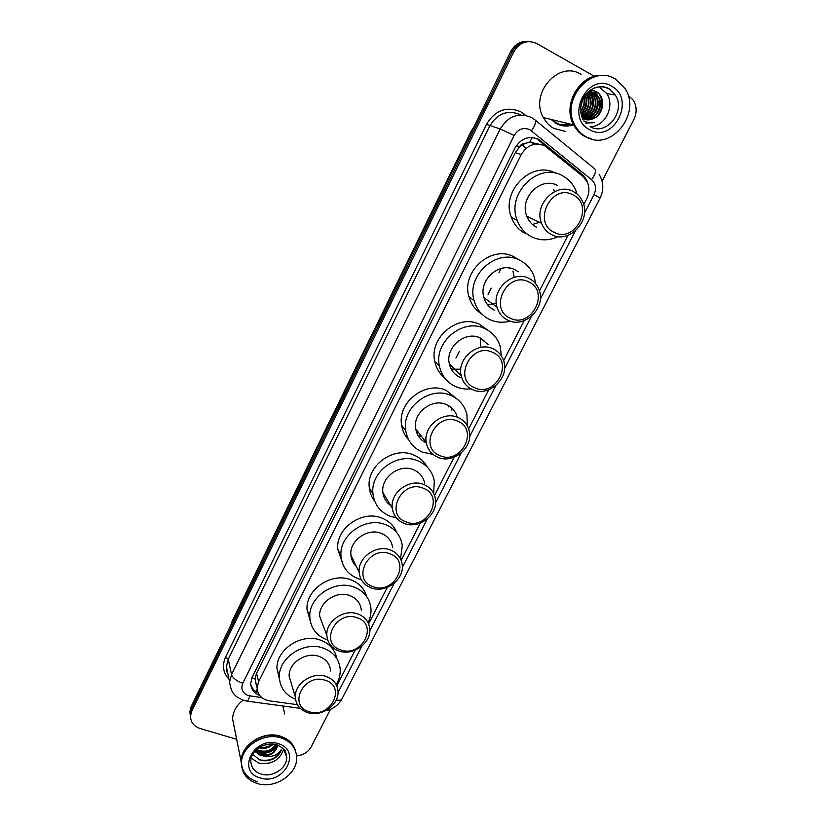 <?xml version="1.0" encoding="UTF-8"?>
<svg xmlns="http://www.w3.org/2000/svg" width="826" height="826" viewBox="0 0 826 826"><rect width="100%" height="100%" fill="white"/><g stroke="black" fill="none" stroke-linecap="round" stroke-linejoin="round"><path stroke-width="1.24" d="M538.531 144.065L529.642 142.227L525.047 143.425C522.6 143.425 520.731 144.591 519.44 146.925L516.529 145.397M583.714 204.714L586.667 198.942C589.527 192.995 589.64 187.203 587.007 181.575L582.888 176.444L544.778 145.861C535.093 141.979 527.225 144.911 521.185 154.658L258.641 681.657L257.123 687.717C257.567 694.945 261.687 699.323 269.472 700.861L297.36 704.661M519.44 146.925L525.047 143.425M255.905 683.99L255.089 678.569L255.905 683.99M519.296 147.214L515.31 152.655L256.545 673.273L255.089 678.569M336.771 685.879L355.056 650.258M368.602 623.867L387.311 587.41M401.168 560.4L420.32 523.085M434.517 495.424L454.124 457.212M468.662 428.89L488.755 389.748M503.643 360.735L524.221 320.633M539.471 290.907L567.989 235.338M587.916 183.723L586.429 179.634L582.413 174.647L538.407 139.264C528.785 135.392 520.989 138.303 515.001 147.978L252.219 677.175L250.722 683.123C250.897 688.987 253.871 693.086 259.653 695.43M570.384 124.127L560.482 124.654L570.384 124.127M572.057 124.54C566.657 126.12 561.535 125.635 556.672 123.074L552.16 119.718M628.318 95.609L632.943 99.791C636.846 105.811 637.166 112.336 633.903 119.367L602.113 181.183M236.67 739.301L200.078 728.511C193.676 726.291 190.496 722.069 190.517 715.863L191.849 710.949L513.731 51.883C519.616 42.219 527.308 39.442 536.786 43.53L594.059 76.116M330.503 709.307L311.278 746.704C308.139 752.156 303.256 755.222 296.606 755.914M190.186 714.893L189.877 711.362L191.198 706.478L510.705 51.573L512.213 51.728C516.24 44.398 522.053 41.001 529.642 41.537C522.053 41.001 516.24 44.398 512.213 51.728L191.529 708.708L512.213 51.728L513.731 51.883M190.507 717.154L190.197 713.602L191.529 708.708L190.197 713.602L190.507 717.154M258.104 692.777C254.511 691.135 252.085 688.574 250.836 685.095M536.786 138.789L583.218 176.712M561.091 124.829L571.644 124.437M582.34 117.375L582.815 116.807M588.897 99.512L588.308 94.319M510.705 51.573C514.722 44.274 520.504 40.887 528.072 41.414M526.203 148.257L522.125 144.963M455.931 358.102L459.297 351.442M488.073 294.407L491.253 288.109M498.997 272.756L501.175 268.44M591.158 138.892L584.767 136.445C580.028 133.822 576.331 129.981 573.657 124.922C561.36 103.808 581.69 71.346 604.797 75.693M565.314 131.386L553.988 128.443C549.497 125.965 545.965 122.351 543.405 117.591C529.146 93.803 558.562 59.875 581.101 74.361M584.953 136.156C580.389 133.606 576.785 129.899 574.163 125.046M591.271 138.923L584.994 136.507C580.255 133.884 576.558 130.043 573.884 124.974C561.463 103.684 582.247 71.005 605.468 75.785M586.037 136.775C581.287 134.153 577.58 130.302 574.906 125.222C559.945 99.853 591.55 63.54 615.36 79.007L624.611 87.845C642.422 112.759 611.064 152.221 586.037 136.775M598.86 86.782L606.78 93.586C615.391 106.141 604.777 127.07 590.156 126.657M584.25 119.264C595.112 120.968 603.951 106.048 598.055 96.879L593.894 92.688L590.59 91.459M584.519 119.347C595.484 121.35 604.611 106.265 598.633 96.983L594.462 92.791L588.793 91.356M583.197 118.83C593.595 119.44 601.338 105.181 595.742 96.477L591.592 92.306L589.434 91.356M583.455 118.954C593.977 119.822 601.989 105.398 596.32 96.57L592.159 92.398L589.723 91.376M582.382 118.273C592.118 117.715 598.726 104.262 593.45 96.074L588.587 91.541M582.454 118.438C592.428 118.263 599.408 104.541 594.028 96.167L588.711 91.438M582.041 117.457C591.891 113.028 594.937 105.769 591.189 95.671L587.957 92.12M582.134 117.684C591.127 116.115 596.713 103.467 591.746 95.775L588.133 91.944M581.649 116.363C590.146 111.334 592.572 104.303 588.938 95.279L587.131 92.935M581.752 116.662C590.58 111.758 593.171 104.665 589.496 95.372L587.358 92.708M581.256 114.979C588.37 109.528 590.187 102.827 586.708 94.887L586.161 94.03M581.349 115.351C588.814 109.992 590.786 103.209 587.265 94.98L586.419 93.73M580.885 113.203C586.223 107.979 587.596 102.073 585.025 95.496M580.967 113.689C586.842 108.278 588.288 102.073 585.324 95.093M580.616 110.829C583.775 106.668 584.808 102.248 583.714 97.571M580.668 111.5C584.374 107.019 585.51 102.176 584.065 96.962M580.761 106.595L581.948 101.474M580.626 108.092L582.495 100.06M582.485 118.469L582.464 118.459C586.253 120.41 590.115 120.348 594.07 118.273C604.364 113.678 605.592 96.849 596.548 91.769L590.724 89.9M585.593 123.136L594.503 122.496C590.704 123.25 587.141 122.713 583.806 120.875M585.345 119.574L594.07 118.273M596.227 109.91L597.59 103.869M594.338 90.674L597.25 94.174L594.772 90.85M599.046 114.267C602.794 107.948 603.238 101.712 600.368 95.548M580.874 105.738L581.669 102.352M583.362 110.539C585.634 106.637 586.522 102.63 586.037 98.531M593.977 113.565C596.806 109.125 597.848 104.52 597.105 99.76M597.58 115.836C602.619 108.774 603.279 101.691 599.562 94.577L599.284 94.112M585.624 123.146L594.503 122.496M554.039 232.261C531.861 222.308 551.84 182.711 573.089 194.936C594.978 205.364 575.01 244.031 554.039 232.261M551.489 234.574C546.874 232.168 543.57 228.42 541.577 223.319C533.42 204.538 556.466 181.513 573.42 191.601C577.498 193.79 580.533 197.063 582.526 201.41C592.015 220.16 569.042 244.61 551.489 234.574M557.633 185.602C541.144 175.804 518.883 198.085 526.864 216.298C528.816 221.244 532.037 224.879 536.528 227.222M558.242 236.577C549.145 240.81 540.276 240.903 531.655 236.845C524.871 233.345 520.06 227.842 517.221 220.335C505.946 193.614 538.624 161.431 562.599 175.804C568.236 178.85 572.49 183.341 575.35 189.288L577.188 194.172M525.697 233.758C518.996 230.299 514.237 224.858 511.418 217.444C500.37 191.353 531.851 159.728 555.609 173.223M553.699 189.381L554.401 191.663M541.071 221.802L532.481 224.476M510.189 318.155C488.021 308.976 507.412 270.556 528.681 281.924C550.57 291.557 531.19 329.099 510.189 318.155M507.804 320.189C502.394 317.545 498.811 313.23 497.035 307.241C491.14 289.389 513.08 269.668 529.084 278.486C533.978 280.954 537.365 284.836 539.233 290.132C546.223 308.057 524.334 328.934 507.804 320.189M518.212 271.775L514.959 269.772C499.389 261.192 478.171 280.282 483.953 297.618C485.698 303.431 489.199 307.623 494.454 310.204M510.169 321.118C503.013 322.997 496.189 322.47 489.704 319.559C481.826 315.718 476.633 309.42 474.114 300.654C466.009 275.254 497.138 247.655 519.781 260.252C526.596 263.731 531.366 269.121 534.081 276.431L535.733 283.762M481.734 313.994C475.353 310.018 471.088 304.267 468.962 296.73C460.918 271.63 491.615 244.403 514.009 256.865L517.613 258.982M512.936 271.021L514.206 277.319M496.343 303.555L487.454 304.608M474.661 387.735C452.503 379.175 471.419 341.706 492.709 352.392C514.588 361.396 495.672 398.029 474.661 387.735M472.4 389.562C466.453 386.795 462.705 382.139 461.156 375.593C456.706 358.567 477.8 340.931 493.174 348.861C498.646 351.494 502.229 355.758 503.912 361.664C509.301 378.793 488.249 397.399 472.4 389.562M488.166 344.628L480.35 338.02C465.41 330.276 444.997 347.343 449.365 363.894C450.882 370.265 454.537 374.798 460.33 377.503M470.965 388.86C465.596 389.438 460.495 388.695 455.694 386.64C447.042 382.624 441.631 375.84 439.453 366.29C433.361 342.057 463.303 317.36 485.058 328.727C492.719 332.434 497.779 338.402 500.246 346.6L501.361 355.913M444.543 377.781C439.473 373.589 436.242 368.169 434.817 361.53C428.766 337.576 458.306 313.209 479.813 324.463L488.125 330.369M483.86 340.105L484.005 341.107M480.226 338.454L480.866 347.374M460.784 369.201L451.295 369.17M439.99 455.653C417.853 447.682 436.314 411.111 457.604 421.157C479.472 429.551 461.011 465.317 439.99 455.653M437.852 457.263C431.43 454.424 427.569 449.53 426.268 442.56C422.953 426.35 443.283 410.377 458.12 417.543C464.098 420.269 467.815 424.812 469.282 431.182C473.412 447.516 453.133 464.336 437.852 457.263M457.015 416.304C455.271 410.904 451.781 407.022 446.556 404.657C432.122 397.657 412.432 413.124 415.705 428.9C416.913 435.395 420.455 440.072 426.33 442.942M432.927 454.331L422.468 452.152C413.165 448.043 407.59 440.919 405.772 430.78C401.26 407.693 430.139 385.288 451.161 395.582C459.535 399.454 464.801 405.845 466.969 414.745L467.279 425.762M408.901 440.124C404.967 435.983 402.541 431.017 401.632 425.225C397.141 402.396 425.638 380.29 446.422 390.491L457.656 399.536M451.708 407.951L451.646 410.336M421.394 436.262L418.245 435.808M448.353 405.545L448.497 406.826M418.627 432.679L416.49 432.081M406.144 521.949C384.038 514.536 402.055 478.853 423.335 488.269C445.193 496.085 427.166 531.015 406.144 521.949M404.12 523.364C397.296 520.504 393.352 515.445 392.288 508.166C389.862 492.74 409.51 478.078 423.914 484.583C430.315 487.35 434.135 492.1 435.385 498.821C438.513 514.381 418.927 529.755 404.12 523.364M424.729 483.664C423.501 477.118 419.773 472.482 413.547 469.767C399.536 463.396 380.507 477.593 382.903 492.626C383.749 498.749 386.836 503.344 392.174 506.41M396.346 517.819L390.017 516.178C380.136 512.027 374.457 504.665 372.991 494.103C369.707 472.1 397.636 451.523 418.039 460.898C427.032 464.852 432.452 471.543 434.311 480.969L433.64 493.39M374.746 501.289C371.679 497.355 369.872 492.854 369.315 487.784C366.052 466.029 393.62 445.73 413.785 455.023C419.732 457.521 424.203 461.507 427.197 466.989M386.031 497.799L384.059 497.273M383.625 493.824L383.037 493.576M373.094 586.687C351.009 579.821 368.602 544.974 389.882 553.802C411.72 561.071 394.105 595.185 373.094 586.687M371.184 587.916C364.018 585.066 360.012 579.904 359.165 572.418C357.451 557.715 376.491 544.127 390.512 550.044C397.285 552.821 401.178 557.705 402.21 564.674C404.544 579.511 385.577 593.718 371.184 587.916M392.691 547.69C391.669 540.885 387.869 536.115 381.282 533.389C367.642 527.577 349.191 540.741 350.905 555.072C351.287 559.543 353.084 563.311 356.285 566.378M352.175 557.746L351.226 557.395M361.282 579.635L358.288 578.737C347.932 574.607 342.17 567.111 341.014 556.239C338.722 535.258 365.804 516.167 385.68 524.716C395.21 528.702 400.744 535.599 402.293 545.418L400.558 558.975M341.892 561.432L337.793 549.197C335.511 528.444 362.232 509.601 381.891 518.088C389.067 520.969 394.043 525.821 396.821 532.636M340.808 649.928C318.764 643.578 335.945 609.536 357.214 617.796C379.02 624.539 361.809 657.868 340.808 649.928M339.011 650.971C331.536 648.173 327.488 642.958 326.848 635.328C325.692 621.297 344.184 608.576 357.885 613.966C364.978 616.733 368.933 621.689 369.759 628.844C371.463 642.989 353.043 656.247 339.011 650.971M361.323 610.115C360.508 603.135 356.656 598.282 349.759 595.567C336.43 590.249 318.506 602.567 319.662 616.268L323.338 626.015M327.705 640.047L327.272 639.902C316.503 635.834 310.679 628.256 309.822 617.187C308.315 597.146 334.623 579.263 354.055 587.09C364.039 591.055 369.666 598.086 370.926 608.184C371.328 613.119 370.378 617.951 368.066 622.68M310.163 620.625L307.024 609.454C305.527 589.619 331.494 571.964 350.699 579.738C358.98 582.929 364.287 588.504 366.651 596.475M309.265 711.713C287.262 705.858 304.04 672.612 325.289 680.325C347.065 686.551 330.245 719.126 309.265 711.713M307.571 712.59C299.838 709.844 295.749 704.619 295.305 696.917C294.593 683.494 312.589 671.507 326.022 676.432C333.384 679.137 337.39 684.124 338.03 691.403C339.218 704.929 321.304 717.391 307.571 712.59M330.637 671.022C329.997 663.918 326.094 659.024 318.929 656.35C305.878 651.487 288.429 663.113 289.131 676.205L291.619 684.548M295.481 699.209C285.228 694.955 279.849 687.542 279.343 676.959C278.465 657.775 304.092 640.904 323.131 648.069C333.528 651.982 339.218 659.076 340.209 669.359C340.457 674.646 339.125 679.746 336.192 684.661M279.425 678.869L276.968 668.554C276.09 649.566 301.387 632.902 320.209 640.036C329.46 643.444 334.984 649.618 336.801 658.539M241.646 766.724L241.078 761.314C240.872 744.825 263.463 730.432 280.427 736.203C288.377 738.805 293.416 743.689 295.553 750.865M234.274 727.345L232.571 718.868C232.963 711.599 236.422 705.394 242.947 700.252M257.413 781.788C247.594 778.608 242.255 772.32 241.399 762.904M241.677 766.879L241.14 761.634C240.944 745.135 263.535 730.742 280.51 736.513C288.687 739.198 293.777 744.267 295.77 751.722M257.64 783.626C247.108 780.147 241.698 773.291 241.429 763.059C241.223 746.539 263.866 732.115 280.861 737.886C290.824 741.335 296.1 747.84 296.689 757.39C297.618 774.065 275.12 789.202 257.64 783.626M283.721 748.986C279.787 760.25 271.496 764.969 258.848 763.152L251.197 758.165M256.803 749.409L259.271 750.586C266.488 752.269 271.981 750.225 275.75 744.474M256.287 749.863L259.498 751.546C267.19 753.24 272.817 750.937 276.359 744.618M259.87 747.179C264.63 747.984 268.729 746.921 272.177 743.999M258.879 747.809C264.526 749.213 269.338 747.964 273.303 744.071M277.681 745.413C271.527 752.569 264.021 754.437 255.131 751.04L260.149 754.427C269.152 756.1 274.986 753.106 277.67 745.465C276.07 751.815 271.609 755.367 264.289 756.1C271.981 757.411 277.712 755.16 281.48 749.358C280.313 753.106 277.877 756.172 274.16 758.536C269.307 761.014 264.434 761.448 259.529 759.837L252.746 754.324M254.852 751.361L260.376 755.398L264.289 756.1M282.812 705.982L284.722 713.994M262.936 745.651L268.77 744.133M255.843 751.805C264.33 754.757 271.548 752.93 277.474 746.322M259.333 759.765C269.895 761.727 277.278 758.258 281.48 749.358M255.957 691.61L257.185 689.152M529.642 142.227L532.326 137.477M254.966 678.807L251.961 677.712M515.31 152.655L521.185 154.658M256.545 673.273L258.641 681.657M584.467 213.201L594.059 194.533C596.609 188.669 595.794 183.733 591.612 179.717L529.838 129.692C523.374 127.09 518.15 129.021 514.154 135.505L242.792 683.288C240.634 689.08 242.462 693.19 248.254 695.616L261.77 697.619M246.489 701.057L244.331 700.582C238.724 698.311 235.327 696.173 234.161 694.17C232.209 692.735 230.681 688.698 229.587 682.059L231.517 674.574L500.215 128.97C508.155 116.063 518.542 112.222 531.386 117.447M228.978 679.137C223.041 672.818 221.895 665.477 225.529 657.135L486.483 124.334L500.215 128.97L514.154 135.505M300.241 708.347L247.583 701.212L250.061 696.019M486.483 124.334C495.146 110.178 506.545 105.976 520.648 111.727L525.77 115.392M520.762 114.969L520.256 114.68C507.701 109.569 497.562 113.317 489.839 125.903L228.265 659.231L226.376 666.572L227.945 674.14M191.849 710.949L191.198 706.478M535.527 120.359L594.255 168.494C596.548 169.939 595.66 173.687 591.612 179.717M532.006 117.798L534.68 119.667C536.704 120.895 535.64 124.602 531.5 130.807M242.792 683.288C236.597 681.027 232.839 678.125 231.517 674.574L228.265 659.231L225.529 657.135M338.04 692.56L361.891 646.149M369.8 630.765L394.219 583.28M402.314 567.534L427.3 518.914M435.591 502.797L461.176 453.02M469.664 436.51L495.879 385.525M504.572 368.613L531.417 316.389M540.328 299.053L575.288 231.053M523.705 115.072L524.273 114.164M336.234 699.994C339.238 700.572 341.128 700.241 341.912 698.992L600.079 198.106C603.971 189.99 603.682 182.123 599.211 174.493M594.059 194.533L600.079 198.106M539.254 140.43L540.885 140.905M580.657 174.059L582.413 174.647M230.681 625.55L232.22 621.018L230.867 625.168M473.597 127.638L470.996 131.448L474.031 126.739M471.656 131.613L232.292 622.246M531.232 142.124L534.019 144.385M570.59 124.179L560.575 124.685M573.12 124.798C567.286 126.781 561.711 126.388 556.404 123.611L551.097 119.46M571.85 124.489L561.195 124.85M593.481 88.341C598.912 86.09 604.074 86.296 608.999 88.95L615.246 95C626.438 111.169 606.305 136.414 590.125 126.636M589.64 129.682C564.581 117.447 587.72 71.273 611.694 86.234C636.381 99.099 613.274 144.034 589.64 129.682M508.95 268.006L509.074 268.615M261.295 774.127C254.501 771.866 251.001 767.447 250.784 760.86C251.011 749.936 265.404 741.294 276.968 744.794C282.833 747.922 285.693 750.204 285.528 751.629L286.756 757.184C287.272 768.015 272.621 777.782 261.295 774.127M260.5 777.999C235.709 772.011 253.995 735.543 277.97 743.596C302.471 750.039 284.134 785.702 260.5 777.999M283.452 748.676L286.756 757.184L285.135 751.03M255.058 679.292L257.123 687.717M190.517 715.863L189.877 711.362M229.587 682.059L226.376 666.572C226.489 670.206 227.016 672.798 227.986 674.336M325.568 710.742C332.795 709.358 338.247 705.435 341.912 698.992M585.655 179.366L586.429 179.634M232.22 621.018L470.996 131.448M531.882 142.134L534.536 144.282M573.657 124.922L543.405 117.591M574.906 125.222L573.884 124.974M582.888 119.336C573.492 97.313 595.969 80.328 609.278 88.929L615.246 95L606.78 93.586M598.633 96.983L598.055 96.879M596.32 96.57L595.742 96.477M594.028 96.167L593.45 96.074M591.746 95.775L591.189 95.671M589.496 95.372L588.938 95.279M587.265 94.98L586.708 94.887M541.577 223.319L526.864 216.298M517.221 220.335L511.418 217.444M497.035 307.241L483.953 297.618M474.114 300.654L468.962 296.73M461.156 375.593L449.365 363.894M439.453 366.29L434.817 361.53M426.268 442.56L415.705 428.9M405.772 430.78L401.632 425.225M392.288 508.166L382.903 492.626M372.991 494.103L369.315 487.784M359.165 572.418L350.905 555.072M341.014 556.239L337.793 549.197M326.848 635.328L319.662 616.268M309.822 617.187L307.024 609.454M295.305 696.917L289.131 676.205M279.343 676.959L276.968 668.554M241.078 761.314L232.571 718.868M241.429 763.059L241.14 761.634"/></g></svg>
